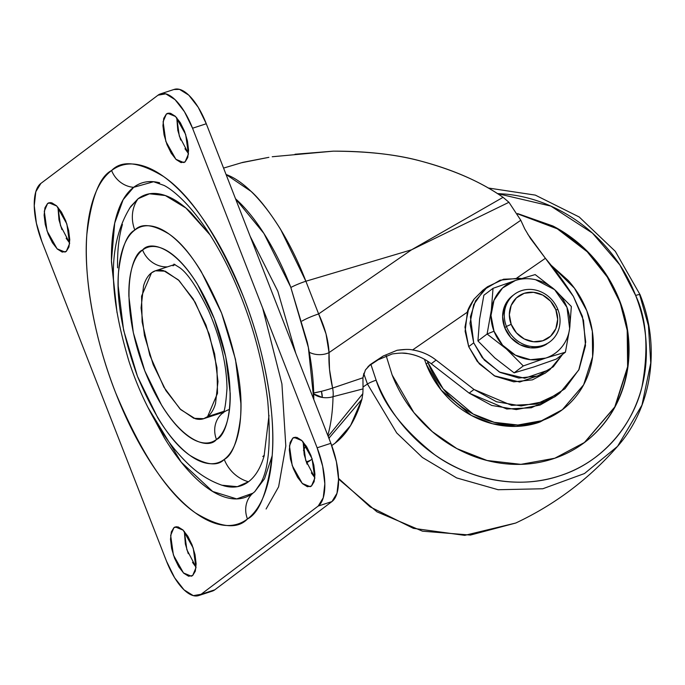 <?xml version="1.0" encoding="UTF-8"?>
<svg xmlns="http://www.w3.org/2000/svg" width="685" height="685" viewBox="0 0 685 685"><rect width="100%" height="100%" fill="white"/><g stroke="black" fill="none" stroke-linecap="round" stroke-linejoin="round"><path stroke-width="1.03" d="M487.095 334.015L506.429 348.99L523.289 365.944L545.628 358.109A41.982 38.017 -127 0 1 494.013 331.215L487.095 334.015L477.924 340.925L479.611 319.09L483.858 295.244L479.611 319.09L477.924 340.925L494.784 357.878L477.924 340.925L487.095 334.015L491.342 310.177L493.029 288.334L483.858 295.244L493.029 288.334L515.368 280.499L535.165 274.582L554.456 289.515L571.358 306.503L569.672 328.295L565.425 352.193L556.246 359.094L533.915 366.937L514.118 372.854L494.784 357.878L514.118 372.854L523.289 365.944L506.429 348.99L487.095 334.015L494.013 331.215L502.576 345.163L515.394 355.164L530.515 359.719L545.628 358.109L523.289 365.944L514.118 372.854L533.915 366.937L556.246 359.094L565.425 352.193L545.628 358.109C552.127 355.986 557.521 352.278 561.811 346.995C566.101 341.704 568.713 335.53 569.646 328.492L566.983 307.394L554.61 289.652L535.593 279.728C528.615 278.119 521.867 278.375 515.368 280.499L502.559 288.017L493.996 300.287L490.999 315.46L494.013 331.215A41.982 38.017 -127 0 1 515.368 280.499L493.029 288.334L491.342 310.177L487.095 334.015M506.421 326.454A29.635 26.835 -127 0 1 515.728 293.403A29.635 26.835 -127 0 1 557.933 309.629A29.635 26.835 53 0 0 521.499 290.654A29.635 26.835 53 0 0 506.421 326.454L511.19 324.322A25.688 23.256 -127 0 1 524.256 293.291A25.688 23.256 -127 0 1 555.835 309.748L557.933 309.629L555.835 309.748L550.594 301.212L542.751 295.098L533.504 292.315L524.256 293.291L516.421 297.889L511.181 305.399L509.349 314.68L511.19 324.322L516.43 332.85L524.273 338.972L533.521 341.755L542.768 340.77L550.603 336.181L555.843 328.663L557.676 319.381L555.835 309.748A25.688 23.256 -127 0 1 542.768 340.77A25.688 23.256 -127 0 1 511.19 324.322L506.421 326.454A29.635 26.835 53 0 0 542.854 345.437A29.635 26.835 53 0 0 557.933 309.629A29.635 26.835 -127 0 1 548.625 342.68A29.635 26.835 -127 0 1 506.421 326.454L504.742 327.713L506.421 326.454M513.519 295.021A29.635 26.835 53 0 0 504.742 327.713A29.635 26.835 53 0 0 546.947 343.938M473.712 342.842L470.424 316.787L475.51 300.843L487.583 286.707L503.595 279.206L521.49 278.555L518.768 278.213L500.093 280.191L484.269 289.472L473.695 304.637L469.987 323.38L473.712 342.842L468.694 346.627L473.712 342.842L484.295 360.07L500.127 372.426L518.802 378.043L537.477 376.065L553.3 366.783L562.65 354.273L549.986 369.549L524.727 378.257L499.365 372.024L482.3 357.716L473.712 342.842M467.427 311.743L465.132 331.257L468.694 346.627L477.282 361.492L494.339 375.808L519.701 382.033L544.969 373.334L549.986 369.549M495.426 358.443L494.168 357.33M479.534 319.741L479.723 318.242M545.431 372.983L532.451 379.85L513.784 381.828L495.109 376.211L479.277 363.846L468.694 346.627L464.969 327.165L468.677 308.421M548.599 342.774L541.176 346.696L530.507 347.826L519.838 344.623L510.787 337.559L504.742 327.713L502.619 316.59L504.734 305.887L510.779 297.213L512.996 295.389M545.628 358.109L565.425 352.193L569.646 328.492A41.982 38.017 -127 0 1 545.628 358.109M569.672 328.295L571.358 306.503L554.61 289.652A41.982 38.017 -127 0 1 569.672 328.295M515.368 280.499A41.982 38.017 -127 0 1 554.456 289.515L535.165 274.582L515.368 280.499M406.042 349.427L397.103 350.275L383.155 356.037L370.748 364.24L365.388 369.994L362.939 377.786L332.602 388.061A14.813 1.267 164.1 0 1 331.814 388.318A14.813 1.267 164.1 0 1 321.402 391.323A10.849 4.393 71.9 0 1 322.292 397.437A14.813 8.871 -178.7 0 1 313.73 393.909L322.292 397.437L321.402 391.323L313.704 392.959A14.813 1.267 -15.9 0 0 321.402 391.323A14.813 1.267 -15.9 0 0 331.814 388.318A14.813 1.267 -15.9 0 0 332.602 388.061L329.519 369.48L329.04 352.604L520.797 220.262L524.77 228.936L530.438 238.423L545.397 258.296A315.905 286.073 -127 0 1 573.413 296.434L582.438 316.401L585.726 342.08L578.765 370.003L559.825 393.062L536.175 404.124L511.609 405.357L474.011 389.474L469.156 393.13L506.763 409.005L531.32 407.78L554.97 396.718L559.114 393.601M311.367 459.635A272.844 110.542 71.9 0 1 309.766 460.791A272.844 110.542 -108.1 0 0 311.367 459.635A14.813 13.417 -127 0 1 306.169 461.69A14.813 13.417 53 0 0 311.367 459.635A272.844 110.542 -108.1 0 0 312.18 459.001M329.031 438.597A272.844 110.542 -108.1 0 0 329.853 437.116A14.813 12.638 -151.7 0 1 328.723 437.801A14.813 12.638 28.3 0 0 329.853 437.116L361.92 399.286L362.819 393.678A173.262 70.195 -108.1 0 0 363.024 388.9L333.03 396.675A173.262 70.195 71.9 0 1 327.798 435.42A173.262 70.195 -108.1 0 0 333.03 396.675L363.024 388.9L362.939 377.786L332.602 388.061C329.69 375.106 328.509 363.29 329.04 352.604L520.797 220.262L508.946 202.289L520.797 220.262M272.219 156.745L333.27 151.154C366.749 151.102 396.007 154.433 421.027 161.146C453.41 169.752 480.75 181.808 503.064 197.323L508.946 202.289L411.565 249.794L318.628 313.935L305.878 281.235L318.628 313.935L411.565 249.794L305.878 281.235C285.123 227.146 252.851 183.982 226.067 174.495L251.267 191.517C259.666 199.078 269.462 211.716 280.644 229.424L305.878 281.235L411.565 249.794L503.064 197.323C481.409 182.133 454.061 170.077 421.027 161.146C397.677 154.656 368.419 151.316 333.27 151.154L294.995 154.245M241.557 162.739L268.888 157.327L242.884 162.345M555.586 396.255L540.028 405.058L516.31 409.587L491.727 405.443L469.156 393.13L431.233 363.744L436.088 360.087L474.011 389.474L469.156 393.13L431.233 363.744C424.469 358.435 416.634 355.053 407.746 353.606C404.689 352.809 399.518 352.921 392.222 353.957L378.223 359.753L383.155 356.037L397.103 350.275C404.373 349.256 409.536 349.153 412.593 349.949A49.389 44.73 -127 0 1 436.088 360.087L431.233 363.744A49.389 44.73 53 0 0 407.746 353.606L402.223 353.109M527.758 234.167L545.397 258.296L516.764 278.059L545.397 258.296L573.413 296.434L583.534 320.409L585.487 345.737L579.039 369.438L564.954 388.746L544.883 401.401L521.165 405.931L496.582 401.787L474.011 389.474L436.088 360.087C429.315 354.779 421.489 351.396 412.593 349.949L467.273 312.214L412.593 349.949M333.33 444.445L335.033 443.221L350.574 425.539L361.92 399.286L329.853 437.116A14.813 7.381 -138.1 0 1 328.586 437.441A14.813 7.381 41.9 0 0 329.853 437.116M328.158 436.345L362.819 393.678L328.158 436.345M482.985 290.166L473.977 299.208L467.281 312.18M365.388 369.994L369.934 364.814L383.155 356.037L368.033 366.492L378.223 359.753L392.222 353.957M309.766 460.791A272.844 110.542 71.9 0 1 306.572 462.829L312.214 459.096M333.501 444.325A264.504 107.16 -108.1 0 0 361.92 399.286L362.819 393.678M318.628 313.935L326.034 333.946L329.04 352.604A14.813 8.777 -179.1 0 1 309.269 352.218A14.813 8.777 0.9 0 0 329.04 352.604C328.475 340.608 325.007 327.721 318.628 313.935A14.813 1.858 158.7 0 0 302.068 321.042A14.813 1.858 -21.3 0 1 318.628 313.935M332.602 388.061A14.813 6.91 77.1 0 1 333.03 396.675A14.813 6.91 -102.9 0 0 332.602 388.061M322.292 397.437A14.813 8.871 1.3 0 0 333.03 396.675A14.813 8.871 -178.7 0 1 322.292 397.437M305.878 281.235A14.813 1.858 158.7 0 0 290.868 287.469A14.813 1.858 -21.3 0 1 305.878 281.235M503.064 197.323L411.565 249.794L508.946 202.289L503.064 197.323M363.016 387.427L362.939 377.786L363.906 373.222M264.333 455.251L262.792 456.51M295.826 353.434L277.819 291.228L250.162 236.291L277.819 291.228L295.826 353.434M303.455 450.422L305.895 445.55L303.464 450.456M313.781 399.475L308.37 347.475L290.697 287.024L263.905 233.439L235.52 198.744L238.234 201.262C247.944 210.552 257.346 222.634 266.439 237.489C275.524 252.354 283.616 268.863 290.697 287.024L307.308 342.312C311.298 361.012 313.447 378.557 313.747 394.945L313.781 399.475M467.273 312.214C467.821 309.474 470.064 305.142 473.977 299.208L482.848 290.277M207.572 416.643L203.685 418.689L193.804 418.295L179.992 408.911L163.878 387.153L149.792 355.181L142.129 321.941L141.564 296.185L151.505 272.844L155.392 270.798L165.273 271.192L179.085 280.576L195.199 302.333L209.285 334.306L216.948 367.545L217.513 393.301L207.572 416.643L223.567 411.42L207.572 416.643C211.066 414.014 213.72 409.656 215.527 403.576L217.993 381.545L214.619 353.914L205.894 324.887L193.161 298.883L178.348 279.865L163.724 270.712C159.074 269.496 154.998 270.207 151.505 272.844C148.011 275.473 145.357 279.831 143.55 285.91L141.076 307.942L144.458 335.564L153.183 364.6L165.916 390.604L180.72 409.621L195.353 418.766C200.003 419.982 204.079 419.28 207.572 416.643M209.978 234.75L190.935 212.555C180.9 202.948 171.301 196.946 162.148 194.557C152.995 192.16 144.972 193.555 138.096 198.736L130.852 206.322C104.163 248.715 111.715 303.104 128.96 361.337C135.202 380.423 142.84 398.268 151.864 414.87C162.705 434.864 174.949 451.364 188.589 464.353C198.522 473.926 209.627 480.879 221.914 485.22L237.318 486.675L248.45 481.778A34.575 31.313 -127 0 1 224.252 459.429C217.539 466.459 206.151 465.149 190.087 455.491C172.115 443.255 154.587 416.9 137.497 376.408C122.427 334.4 116.107 299.593 118.539 271.996C121.493 248.013 126.922 234.03 134.825 230.057A34.575 31.313 -127 0 1 138.096 198.736L129.525 208.249M222.676 413.046A24.694 22.365 53 0 0 216.469 439.47C228.114 435.626 241.12 389.054 214.259 318.585C186.448 248.826 151.274 238.56 142.6 250.016C138.002 253.484 134.508 259.221 132.128 267.236C129.748 275.242 128.66 284.917 128.866 296.254L133.318 332.653L144.809 370.902L161.591 405.16C167.876 415.435 174.375 423.792 181.097 430.223C187.818 436.653 194.24 440.669 200.371 442.27C206.502 443.871 211.862 442.938 216.469 439.47C221.075 436.002 224.569 430.266 226.949 422.251C229.329 414.237 230.417 404.57 230.203 393.233L225.75 356.825L214.259 318.585L197.485 284.326C191.201 274.051 184.693 265.694 177.972 259.264C171.259 252.833 164.828 248.818 158.706 247.216C152.575 245.615 147.206 246.549 142.6 250.016A24.694 22.365 53 0 0 167.465 266.85A24.694 22.365 -127 0 1 142.6 250.016C130.963 253.861 117.948 300.424 144.809 370.902C172.62 440.652 207.795 450.927 216.469 439.47A24.694 22.365 -127 0 1 222.043 413.569M222.788 412.952A24.694 22.365 -127 0 1 229.03 409.639M117.024 312.625L111.449 260.745L114.703 223.13L123.12 199.737L133.644 187.322A24.694 22.365 -127 0 1 111.604 170.514C99.599 176.55 91.353 197.785 86.875 234.219C83.579 271.286 92.355 333.895 115.671 392.847C141.632 454.36 168.262 494.407 195.559 512.988C219.971 527.664 237.275 529.659 247.465 518.973A24.694 22.365 -127 0 1 252.902 493.191L236.693 498.903L212.667 491.47L181.268 462.221L148.02 407.558M172.962 265.831L175.017 264.547L172.962 265.831M176.713 526.697L173.973 527.587L175.266 526.911L183.16 530.164L193.23 548.077L195.97 567.745L192.665 575.528L195.311 571.17L196.133 563.823L195.011 554.619L192.1 544.943L187.853 536.269L182.921 529.933L178.049 526.885L173.973 527.587L171.319 531.945L170.496 539.292L171.627 548.497L174.529 558.172L178.776 566.846L183.708 573.182L188.589 576.231L192.665 575.528L191.363 576.205L183.469 572.943L173.399 555.038L170.659 535.37L173.973 527.587L176.713 526.697M50.339 202.563L47.599 203.454L48.892 202.777L56.795 206.039L66.856 223.944L69.596 243.612L66.291 251.395L68.937 247.037L69.759 239.69L68.637 230.485L65.726 220.81L61.487 212.136L56.547 205.8L51.675 202.751L47.599 203.454L44.945 207.812L44.123 215.159L45.253 224.363L48.155 234.039L52.402 242.713L57.334 249.049L62.215 252.097L66.291 251.395L64.989 252.071L57.095 248.818L47.025 230.905L44.285 211.237L47.599 203.454L50.339 202.563M169.161 113.068L166.412 113.958L167.705 113.282L175.608 116.536L185.669 134.448L188.418 154.116L185.104 161.9L187.75 157.541L188.581 150.195L187.45 140.99L184.539 131.315L180.301 122.641L175.36 116.304L170.488 113.256L166.412 113.958L163.758 118.317L162.936 125.663L164.066 134.868L166.969 144.544L171.216 153.217L176.156 159.554L181.028 162.602L185.104 161.9L183.803 162.576L175.908 159.314L165.839 141.41L163.098 121.742L166.412 113.958L169.161 113.068M295.535 437.193L292.786 438.092L294.079 437.407L301.982 440.669L312.043 458.582L314.792 478.25L311.478 486.025L314.124 481.675L314.954 474.328L313.824 465.115L310.913 455.439L306.675 446.774L301.734 440.429L296.862 437.381L292.786 438.092L290.132 442.45L289.31 449.788L290.44 459.001L293.343 468.677L297.59 477.342L302.53 483.687L307.402 486.735L311.478 486.025L310.177 486.71L302.282 483.447L292.212 465.543L289.472 445.875L292.786 438.092L295.535 437.193M41.931 241.685L36.399 223.25L34.25 205.706L35.817 191.723L40.869 183.426L158.012 95.189L165.77 93.836L175.06 99.65L184.462 111.723L192.545 128.232L317.138 447.802L322.678 466.237L324.827 483.773L323.251 497.764L318.2 506.061L201.065 594.297L193.307 595.642L184.017 589.836L174.615 577.763L166.532 561.246L41.931 241.685A49.389 20.011 71.9 0 1 40.869 183.426L158.012 95.189A49.389 20.011 71.9 0 1 160.692 93.819A49.389 20.011 71.9 0 1 192.545 128.232L317.138 447.802A49.389 20.011 71.9 0 1 318.2 506.061L201.065 594.297A49.389 20.011 71.9 0 1 198.376 595.659A49.389 20.011 71.9 0 1 166.532 561.246L41.931 241.685M272.176 455.765L264.521 478.764L254.769 491.667L252.902 493.191A24.694 22.365 53 0 0 247.465 518.973C255.933 512.594 262.355 502.036 266.739 487.3C271.114 472.564 273.109 454.772 272.733 433.922C272.347 413.081 269.616 390.758 264.538 366.972C259.452 343.185 252.414 319.741 243.406 296.639C234.398 273.529 224.106 252.525 212.547 233.619C200.979 214.713 189.026 199.352 176.661 187.527C164.306 175.702 152.49 168.313 141.221 165.368C129.944 162.413 120.072 164.135 111.604 170.514C103.135 176.893 96.713 187.45 92.338 202.186C87.963 216.922 85.959 234.715 86.344 255.556C86.721 276.406 89.452 298.728 94.539 322.515C99.616 346.302 106.663 369.746 115.671 392.847C124.679 415.958 134.962 436.961 146.53 455.867C158.089 474.765 170.051 490.135 182.407 501.959C194.771 513.784 206.579 521.174 217.856 524.119C229.124 527.065 238.996 525.352 247.465 518.973C259.478 512.937 267.715 491.702 272.202 455.26C275.49 418.192 266.713 355.592 243.406 296.639C217.436 235.118 190.807 195.071 163.51 176.49C139.106 161.814 121.802 159.828 111.604 170.514A24.694 22.365 53 0 0 133.644 187.322C141.076 181.722 149.741 180.215 159.639 182.801M173.904 89.504L179.504 89.358L188.795 95.164L198.196 107.237L206.279 123.754L330.872 443.315L336.412 461.75L338.561 479.294L336.986 493.277L331.942 501.574L214.799 589.811L209.55 591.523M311.324 472.864L314.843 477.71L305.681 460.209L303.155 441.919L304.174 454.515L307.085 464.19M184.95 148.731L188.469 153.586L179.307 136.075L176.781 117.794L177.8 130.381L180.712 140.057M66.137 238.226L69.656 243.081L60.485 225.57L57.968 207.29L58.987 219.885L61.89 229.561M192.511 562.359L196.03 567.214L186.859 549.704L184.342 531.423L185.361 544.01L188.264 553.685M212.11 591.181A49.389 20.011 -108.1 0 0 214.799 589.811L201.065 594.297L214.799 589.811L331.942 501.574L318.2 506.061L331.942 501.574A49.389 20.011 -108.1 0 0 330.872 443.315L317.138 447.802L330.872 443.315L206.279 123.754L192.545 128.232L206.279 123.754A49.389 20.011 -108.1 0 0 174.435 89.341M262.663 308.087L281.92 383.942L285.808 445.978L278.607 486.812L266.097 509.006M252.902 493.191C245.47 498.791 236.804 500.298 226.906 497.712C217.017 495.127 206.639 488.636 195.799 478.258C184.95 467.881 174.444 454.386 164.297 437.792L147.806 407.147M117.041 312.72L111.467 261.978C111.133 243.672 112.888 228.054 116.733 215.124C120.577 202.186 126.211 192.922 133.644 187.322L153.568 181.731L164.135 185.455C171.07 189.111 179.05 195.833 188.084 205.611C201.835 220.793 214.962 240.897 227.463 265.908C248.801 309.877 262.227 354.941 267.749 401.127C271.054 441.063 268.854 468.146 261.131 482.368L254.769 491.667M122.444 224.457C118.89 236.428 117.263 250.881 117.572 267.818M220.955 484.894L224.397 485.965C233.551 488.354 241.574 486.958 248.45 481.778C255.325 476.597 260.548 468.026 264.102 456.056L269.008 415.384M210.089 234.929L185.9 208.017L165.308 195.525L149.476 193.795L138.096 198.736A34.575 31.313 53 0 0 134.825 230.057C140.399 225.862 146.898 224.731 154.313 226.667C161.737 228.61 169.512 233.474 177.646 241.257C185.781 249.04 193.649 259.153 201.262 271.602L221.572 313.079L235.486 359.377L240.88 403.448C241.129 417.165 239.818 428.878 236.933 438.58C234.056 448.281 229.826 455.225 224.252 459.429C218.678 463.625 212.179 464.755 204.755 462.812C197.34 460.877 189.565 456.013 181.431 448.23C173.296 440.446 165.419 430.326 157.807 417.884L137.497 376.408L123.583 330.11L118.197 286.039C117.94 272.313 119.258 260.608 122.135 250.907C125.021 241.206 129.251 234.261 134.825 230.057C141.53 223.027 152.918 224.337 168.989 233.996C186.954 246.223 204.49 272.587 221.572 313.079C236.65 355.087 242.969 389.893 240.529 417.49C237.584 441.474 232.155 455.456 224.252 459.429A34.575 31.313 53 0 0 248.45 481.778M424.443 359.274L426.147 364.018L427.988 362.63L427.38 361.029L427.988 362.63L426.147 364.018C430.514 375.217 436.73 385.33 444.796 394.363C452.862 403.397 462.161 410.657 472.693 416.137C483.225 421.626 494.193 424.931 505.599 426.036C516.995 427.149 527.964 425.984 538.496 422.542L561.366 410.452L539.694 422.14L516.028 426.404L492.421 423.715L471.349 415.427L441.286 390.21L426.147 364.018L424.435 359.274M551.108 265.232L574.398 288.137L586.814 310.767C591.181 321.967 593.373 333.407 593.373 345.069C593.381 356.731 591.198 367.734 586.839 378.086C582.481 388.438 576.273 397.343 568.216 404.809C560.159 412.267 550.86 417.722 540.337 421.155C529.805 424.597 518.836 425.762 507.439 424.649C496.034 423.544 485.066 420.239 474.534 414.759C464.002 409.27 454.703 402.009 446.637 392.976C438.571 383.942 432.355 373.83 427.988 362.63L443.126 388.823L473.181 414.04L494.262 422.328L517.869 425.017L541.535 420.753L562.376 409.681L583.654 384.773L592.619 356.679L592.319 331.257L586.814 310.767C582.447 299.568 576.239 289.455 568.173 280.422L551.082 265.198M580.238 445.558L584.314 442.63L614.779 406.95L627.623 366.706L627.195 330.281L619.651 300.689L627.529 330.033L627.957 366.449L615.113 406.702L584.647 442.382L554.781 458.239L520.891 464.344L487.069 460.491L456.878 448.615L432.329 431.67L413.826 412.498L392.145 374.978C398.396 391.015 407.301 405.511 418.852 418.449C430.403 431.379 443.726 441.782 458.813 449.643C473.9 457.503 489.612 462.229 505.941 463.822C522.278 465.406 537.982 463.736 553.069 458.813C568.148 453.89 581.462 446.081 593.004 435.395C604.547 424.7 613.443 411.942 619.685 397.12C625.927 382.29 629.053 366.526 629.044 349.821C629.035 333.107 625.91 316.735 619.651 300.689C613.4 284.652 604.495 270.164 592.945 257.226C581.394 244.288 568.071 233.885 552.983 226.024L517.543 213.549L557.273 228.362L587.405 251.361L607.561 276.68L619.317 300.946L607.278 277.005L587.225 251.772L557.273 228.799L517.766 213.917M488.131 187.981L535.319 195.114L579.185 216.982L615.301 251.335L640.047 294.67A7.407 0.933 158.7 0 0 635.654 295.466C628.513 277.168 618.358 260.642 605.18 245.889C592.011 231.128 576.813 219.268 559.602 210.304C542.392 201.339 524.47 195.944 505.847 194.129L497.353 193.564L550.86 206.091L592.448 233.106L619.874 264.975L635.654 295.466A7.407 0.933 -21.3 0 1 640.038 294.661A7.407 0.933 -21.3 0 1 639.773 295.098L648.447 325.666L650.75 363.007L641.965 405.109L617.587 446.32L584.493 473.532L542.777 488.765L498.141 489.724L456.672 477.924L422.414 457.494L396.709 432.946L367.443 384.02A987.821 124.131 158.7 0 0 362.999 387.034A987.821 124.131 -21.3 0 1 367.443 384.02L363.778 373.608L367.443 384.02A7.407 0.933 -21.3 0 1 376.142 380.201L370.962 364.557M338.553 479.08L376.947 511.823L422.474 531.175L470.424 535.071L515.745 523.032L464.713 535.362L413.355 528.332L370.123 506.874L338.536 478.378L370.123 506.874L413.355 528.332L464.713 535.362L515.745 523.032C555.038 504.554 588.989 478.986 617.587 446.32C652.086 407.498 660.931 346.807 640.047 294.67M370.945 364.566L376.142 380.201C383.283 398.499 393.438 415.024 406.616 429.786C419.785 444.539 434.984 456.398 452.194 465.372C469.405 474.337 487.326 479.723 505.95 481.538C524.573 483.353 542.494 481.444 559.696 475.827C576.907 470.21 592.088 461.305 605.257 449.112C618.427 436.919 628.565 422.362 635.689 405.451C642.813 388.541 646.366 370.559 646.366 351.499C646.357 332.448 642.787 313.773 635.654 295.466C646.734 318.893 648.841 349.316 641.982 386.742C633.625 422.876 603.956 461.998 559.696 475.827C515.865 490.76 465.843 477.659 434.376 454.523C403.174 429.529 383.763 404.749 376.142 380.201A7.407 0.933 158.7 0 0 367.443 384.02L396.709 432.946L422.414 457.494L456.672 477.924L498.141 489.724L542.777 488.765L584.493 473.532L617.587 446.32M386.169 355.703L392.145 374.978M517.757 213.9L552.649 226.281C567.737 234.142 581.06 244.536 592.611 257.474C604.161 270.412 613.058 284.9 619.317 300.946C625.568 316.992 628.702 333.364 628.71 350.069C628.71 366.775 625.593 382.538 619.351 397.368C613.109 412.199 604.213 424.957 592.671 435.643M586.24 441.157L584.348 442.621M514.341 294.37L512.671 295.637M487.583 286.707L482.565 290.483M550.004 341.712L548.325 342.979M242.807 162.362L223.567 168.09M331.72 445.558L333.475 444.342M204.173 418.526L223.105 412.353M155.392 270.798L174.812 264.453M198.59 595.599L212.333 591.112M160.478 93.888L174.213 89.401M267.578 280.97L274.711 299.268M173.904 264.093L179.47 267.535C187.347 272.861 197.049 287.22 208.557 310.613C220.424 338.073 226.572 363.975 227 388.326C225.802 405.075 224.329 413.355 222.582 413.175"/></g></svg>
